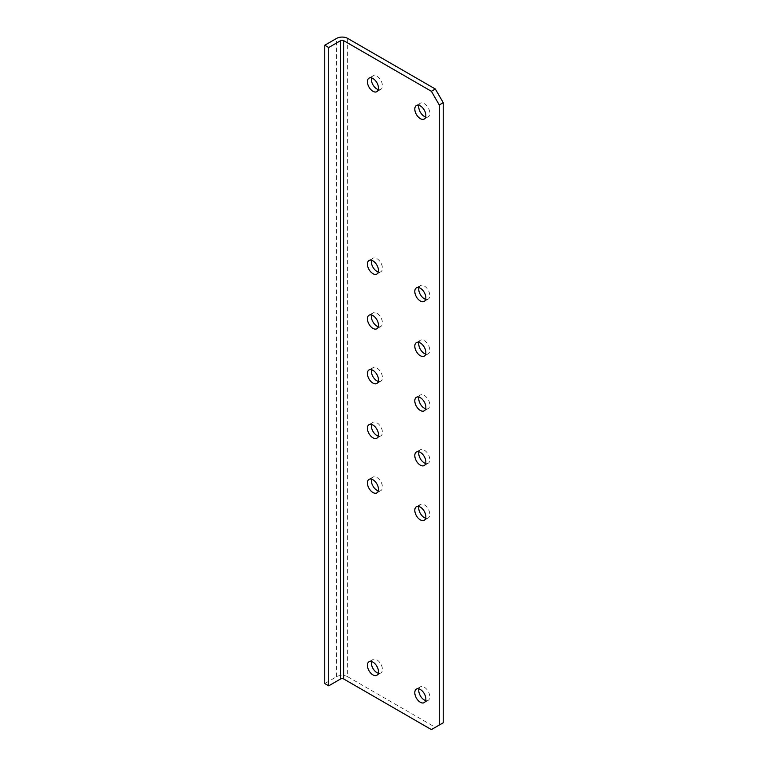 <?xml version="1.0" encoding="UTF-8"?>
<svg xmlns="http://www.w3.org/2000/svg" width="768" height="768" viewBox="0 0 768 768"><rect width="100%" height="100%" fill="white"/><g stroke="black" fill="none" stroke-linecap="round" stroke-linejoin="round"><path stroke-width="0.58" stroke-dasharray="3.84 2.88" d="M347.674 38.4L347.674 676.714L435.331 727.325L443.232 722.765M371.549 479.146A7.814 4.512 60 0 1 372.979 477.082A7.814 4.512 60 0 1 376.896 477.466A7.814 4.512 60 0 1 382.003 484.358A7.814 4.512 60 0 1 380.803 490.618A7.814 4.512 60 0 1 378.288 490.829M371.549 661.526A7.814 4.512 60 0 1 372.979 659.453A7.814 4.512 60 0 1 376.896 659.846A7.814 4.512 60 0 1 382.003 666.73A7.814 4.512 60 0 1 380.803 672.998A7.814 4.512 60 0 1 378.288 673.21M418.925 688.877A7.814 4.512 60 0 1 420.365 686.813A7.814 4.512 60 0 1 424.272 687.197A7.814 4.512 60 0 1 429.379 694.09A7.814 4.512 60 0 1 428.179 700.349A7.814 4.512 60 0 1 425.674 700.56M418.925 506.506A7.814 4.512 60 0 1 420.365 504.432A7.814 4.512 60 0 1 424.272 504.826A7.814 4.512 60 0 1 429.379 511.709A7.814 4.512 60 0 1 428.179 517.978A7.814 4.512 60 0 1 425.674 518.189M418.925 451.786A7.814 4.512 60 0 1 420.365 449.722A7.814 4.512 60 0 1 424.272 450.115A7.814 4.512 60 0 1 429.379 456.998A7.814 4.512 60 0 1 428.179 463.267A7.814 4.512 60 0 1 425.674 463.478M371.549 424.435A7.814 4.512 60 0 1 372.979 422.371A7.814 4.512 60 0 1 376.896 422.755A7.814 4.512 60 0 1 382.003 429.648A7.814 4.512 60 0 1 380.803 435.907A7.814 4.512 60 0 1 378.288 436.118M418.925 397.075A7.814 4.512 60 0 1 420.365 395.011A7.814 4.512 60 0 1 424.272 395.395A7.814 4.512 60 0 1 429.379 402.288A7.814 4.512 60 0 1 428.179 408.547A7.814 4.512 60 0 1 425.674 408.768M418.925 342.365A7.814 4.512 60 0 1 420.365 340.301A7.814 4.512 60 0 1 424.272 340.685A7.814 4.512 60 0 1 429.379 347.578A7.814 4.512 60 0 1 428.179 353.837A7.814 4.512 60 0 1 425.674 354.048M418.925 287.654A7.814 4.512 60 0 1 420.365 285.59A7.814 4.512 60 0 1 424.272 285.974A7.814 4.512 60 0 1 429.379 292.858A7.814 4.512 60 0 1 428.179 299.126A7.814 4.512 60 0 1 425.674 299.338M371.549 260.294A7.814 4.512 60 0 1 372.979 258.23A7.814 4.512 60 0 1 376.896 258.614A7.814 4.512 60 0 1 382.003 265.507A7.814 4.512 60 0 1 380.803 271.766A7.814 4.512 60 0 1 378.288 271.987M371.549 315.005A7.814 4.512 60 0 1 372.979 312.941A7.814 4.512 60 0 1 376.896 313.334A7.814 4.512 60 0 1 382.003 320.218A7.814 4.512 60 0 1 380.803 326.486A7.814 4.512 60 0 1 378.288 326.698M371.549 369.725A7.814 4.512 60 0 1 372.979 367.651A7.814 4.512 60 0 1 376.896 368.045A7.814 4.512 60 0 1 382.003 374.928A7.814 4.512 60 0 1 380.803 381.197A7.814 4.512 60 0 1 378.288 381.408M418.925 105.274A7.814 4.512 60 0 1 420.365 103.21A7.814 4.512 60 0 1 424.272 103.594A7.814 4.512 60 0 1 429.379 110.486A7.814 4.512 60 0 1 428.179 116.755A7.814 4.512 60 0 1 425.674 116.966M371.549 77.923A7.814 4.512 60 0 1 372.979 75.859A7.814 4.512 60 0 1 376.896 76.243A7.814 4.512 60 0 1 382.003 83.136A7.814 4.512 60 0 1 380.803 89.395A7.814 4.512 60 0 1 378.288 89.606M435.331 727.325L431.386 729.6M347.674 676.714A7.814 4.512 0 0 0 336.614 676.714L324.768 683.549M336.614 676.714L336.614 38.4M376.858 492.902L380.803 490.618M369.034 479.357L372.979 477.082M376.858 675.274L380.803 672.998M369.034 661.738L372.979 659.453M424.234 702.634L428.179 700.349M416.419 689.088L420.365 686.813M424.234 520.253L428.179 517.978M416.419 506.717L420.365 504.432M424.234 465.542L428.179 463.267M416.419 452.006L420.365 449.722M376.858 438.192L380.803 435.907M369.034 424.646L372.979 422.371M424.234 410.832L428.179 408.547M416.419 397.286L420.365 395.011M424.234 356.122L428.179 353.837M416.419 342.576L420.365 340.301M424.234 301.402L428.179 299.126M416.419 287.866L420.365 285.59M376.858 274.051L380.803 271.766M369.034 260.506L372.979 258.23M376.858 328.762L380.803 326.486M369.034 315.226L372.979 312.941M376.858 383.472L380.803 381.197M369.034 369.936L372.979 367.651M424.234 119.03L428.179 116.755M416.419 105.494L420.365 103.21M376.858 91.68L380.803 89.395M369.034 78.134L372.979 75.859"/><path stroke-width="1.15" d="M324.768 45.235L324.768 683.549L328.723 685.834L340.57 678.989A2.237 1.286 0 0 1 343.728 678.989L431.386 729.6L443.232 722.765L443.232 102.682L435.331 89.011L347.674 38.4A7.814 4.512 0 0 0 336.614 38.4L324.768 45.235L328.723 47.52L340.57 40.675A2.237 1.286 180 0 1 343.728 40.675L431.386 91.286L435.331 89.011M378.288 490.829A7.814 4.512 60 0 1 371.549 479.146M378.288 673.21A7.814 4.512 60 0 1 371.549 661.526M425.674 700.56A7.814 4.512 60 0 1 418.925 688.877M425.674 518.189A7.814 4.512 60 0 1 418.925 506.506M425.674 463.478A7.814 4.512 60 0 1 418.925 451.786M378.288 436.118A7.814 4.512 60 0 1 371.549 424.435M425.674 408.768A7.814 4.512 60 0 1 418.925 397.075M425.674 354.048A7.814 4.512 60 0 1 418.925 342.365M425.674 299.338A7.814 4.512 60 0 1 418.925 287.654M378.288 271.987A7.814 4.512 60 0 1 371.549 260.294M378.288 326.698A7.814 4.512 60 0 1 371.549 315.005M378.288 381.408A7.814 4.512 60 0 1 371.549 369.725M425.674 116.966A7.814 4.512 60 0 1 418.925 105.274M378.288 89.606A7.814 4.512 60 0 1 371.549 77.923M431.386 91.286L439.277 104.966L443.232 102.682M439.277 725.04L439.277 104.966M372.941 479.75A7.814 4.512 60 0 1 378.048 486.634A7.814 4.512 60 0 1 376.858 492.902A7.814 4.512 60 0 1 369.034 488.39A7.814 4.512 60 0 1 369.034 479.357A7.814 4.512 60 0 1 372.941 479.75M372.941 662.122A7.814 4.512 60 0 1 378.048 669.014A7.814 4.512 60 0 1 376.858 675.274A7.814 4.512 60 0 1 369.034 670.762A7.814 4.512 60 0 1 369.034 661.738A7.814 4.512 60 0 1 372.941 662.122M420.326 689.482A7.814 4.512 60 0 1 425.434 696.365A7.814 4.512 60 0 1 424.234 702.634A7.814 4.512 60 0 1 416.419 698.122A7.814 4.512 60 0 1 416.419 689.088A7.814 4.512 60 0 1 420.326 689.482M420.326 507.101A7.814 4.512 60 0 1 425.434 513.994A7.814 4.512 60 0 1 424.234 520.253A7.814 4.512 60 0 1 416.419 515.741A7.814 4.512 60 0 1 416.419 506.717A7.814 4.512 60 0 1 420.326 507.101M420.326 452.39A7.814 4.512 60 0 1 425.434 459.283A7.814 4.512 60 0 1 424.234 465.542A7.814 4.512 60 0 1 416.419 461.03A7.814 4.512 60 0 1 416.419 452.006A7.814 4.512 60 0 1 420.326 452.39M372.941 425.03A7.814 4.512 60 0 1 378.048 431.923A7.814 4.512 60 0 1 376.858 438.192A7.814 4.512 60 0 1 369.034 433.67A7.814 4.512 60 0 1 369.034 424.646A7.814 4.512 60 0 1 372.941 425.03M420.326 397.68A7.814 4.512 60 0 1 425.434 404.563A7.814 4.512 60 0 1 424.234 410.832A7.814 4.512 60 0 1 416.419 406.32A7.814 4.512 60 0 1 416.419 397.286A7.814 4.512 60 0 1 420.326 397.68M420.326 342.97A7.814 4.512 60 0 1 425.434 349.853A7.814 4.512 60 0 1 424.234 356.122A7.814 4.512 60 0 1 416.419 351.61A7.814 4.512 60 0 1 416.419 342.576A7.814 4.512 60 0 1 420.326 342.97M420.326 288.25A7.814 4.512 60 0 1 425.434 295.142A7.814 4.512 60 0 1 424.234 301.402A7.814 4.512 60 0 1 416.419 296.89A7.814 4.512 60 0 1 416.419 287.866A7.814 4.512 60 0 1 420.326 288.25M372.941 260.899A7.814 4.512 60 0 1 378.048 267.782A7.814 4.512 60 0 1 376.858 274.051A7.814 4.512 60 0 1 369.034 269.539A7.814 4.512 60 0 1 369.034 260.506A7.814 4.512 60 0 1 372.941 260.899M372.941 315.61A7.814 4.512 60 0 1 378.048 322.502A7.814 4.512 60 0 1 376.858 328.762A7.814 4.512 60 0 1 369.034 324.25A7.814 4.512 60 0 1 369.034 315.226A7.814 4.512 60 0 1 372.941 315.61M372.941 370.32A7.814 4.512 60 0 1 378.048 377.213A7.814 4.512 60 0 1 376.858 383.472A7.814 4.512 60 0 1 369.034 378.96A7.814 4.512 60 0 1 369.034 369.936A7.814 4.512 60 0 1 372.941 370.32M420.326 105.878A7.814 4.512 60 0 1 425.434 112.771A7.814 4.512 60 0 1 424.234 119.03A7.814 4.512 60 0 1 416.419 114.518A7.814 4.512 60 0 1 416.419 105.494A7.814 4.512 60 0 1 420.326 105.878M372.941 78.518A7.814 4.512 60 0 1 378.048 85.411A7.814 4.512 60 0 1 376.858 91.68A7.814 4.512 60 0 1 369.034 87.158A7.814 4.512 60 0 1 369.034 78.134A7.814 4.512 60 0 1 372.941 78.518M328.723 685.834L328.723 47.52M340.57 40.675L340.57 678.989M343.728 678.989L343.728 40.675"/></g></svg>
